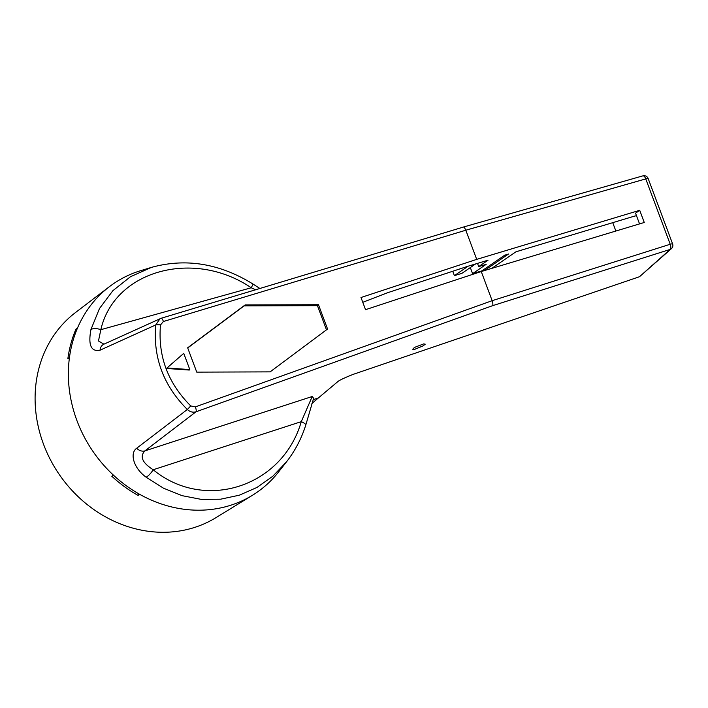 <?xml version="1.0" encoding="UTF-8"?>
<svg xmlns="http://www.w3.org/2000/svg" width="708" height="708" viewBox="0 0 708 708"><rect width="100%" height="100%" fill="white"/><g stroke="black" fill="none" stroke-linecap="round" stroke-linejoin="round"><path stroke-width="1.06" d="M413.251 348.469A6.788 1.151 -22.8 0 1 415.419 347.062L423.756 343.884L425.225 344.185L423.154 345.858L414.968 349.212L412.826 349.354L413.251 348.469M104.014 344.141A8.735 7.204 65.6 0 0 103.908 344.185L98.483 340.964L100.828 329.689C114.395 270.589 193.399 248.579 251.243 287.767L253.145 284.12C219.737 263.456 185.823 257.88 151.423 267.394L140.697 270.66A126.599 111.678 55.6 0 0 109.368 286.696L75.393 312.617A124.422 109.749 55.6 0 0 43.551 444.314A124.422 109.749 55.6 0 0 215.922 517.672L252.367 495.335A126.599 111.678 55.6 0 0 278.625 471.9L286.395 461.997M139.706 494.334L138.06 495.405A126.493 111.59 -124.4 0 1 111.802 476.227L113.43 475.148A126.599 111.678 55.6 0 0 139.706 494.334A126.599 111.678 55.6 0 0 252.367 495.335M69.455 357.531L67.862 358.708A126.493 111.59 -124.4 0 1 75.915 329.202L77.517 327.999A126.599 111.678 55.6 0 0 69.455 357.531A126.599 111.678 55.6 0 0 113.43 475.148M109.368 286.696A126.599 111.678 55.6 0 0 77.517 327.999M138.06 495.405L138.839 493.848M75.915 329.202L76.845 329.609M313.131 399.701L318.273 398.029L337.123 382.205C338.389 380.7 343.822 378.063 353.434 374.275L639.501 276.722L671.396 248.685A4.363 3.903 48.3 0 0 671.414 248.685A4.363 4.363 0 0 0 672.6 243.897A4.363 0.558 159.5 0 0 670.21 244.26L492.157 300.688L195.337 406.888L190.762 405.932C167.92 383.134 157.822 356.142 160.486 324.945A4.363 1.08 -173.6 0 0 155.725 324.945C152.963 357.496 163.504 385.674 187.337 409.49L190.762 405.932M615.871 231.029L612.739 222.666M639.713 210.311L644.262 222.48L481.254 271.545L365.54 309.679L360.991 297.51L476.705 259.376L639.713 210.311L635.536 213.179L639.545 223.896M477.502 263.376L478.705 266.597L488.033 260.208L467.802 266.296L387.347 292.811L362.779 302.307M478.705 266.597L486.157 264.358L472.59 273.66L470.316 267.571L461.837 273.385L454.386 275.624L468.156 266.19M484.334 270.615L508.53 254.039L504.804 255.154L481.909 270.854L472.59 273.66M491.786 268.376L515.982 251.791L632.908 216.595A8.735 1.115 159.5 0 1 636.501 215.745M318.273 398.029L311.936 403.489M160.486 324.945L163.415 321.503A4.363 1.266 -106.7 0 0 161.141 318.273A4.363 1.266 -106.7 0 0 161.043 318.317L160.035 318.689L155.725 324.945L100.04 350.203C91.067 351.973 88.031 345.079 90.943 329.503L99.483 308.529L112.891 290.669L130.476 276.722L151.423 267.394M313.635 398.285L312.228 396.498L144.866 450.899A8.735 7.053 52.6 0 1 136.697 448.244L187.337 409.49C190.036 411.923 192.921 412.693 196.001 411.799A4.363 1.292 -109.8 0 0 195.337 406.888M163.415 321.503L465.802 230.215C464.678 227.693 463.767 226.675 463.059 227.162L161.141 318.273L103.908 344.185A8.735 7.204 65.6 0 0 103.899 344.185A8.735 7.204 65.6 0 0 100.04 350.203M136.697 448.244C129.281 453.324 133.847 468.475 146.167 477.219A8.735 2.682 -52.2 0 0 153.194 469.749C142.317 462.82 139.538 456.536 144.866 450.899L196.001 411.799L492.441 305.732C493.104 305.157 493.016 303.484 492.157 300.705M492.441 305.732L670.157 249.411L639.501 276.722M481.254 271.545L492.157 300.688M671.405 248.694A4.363 3.903 48.3 0 1 670.157 249.411A4.363 1.982 -107.6 0 0 670.21 244.26L645.767 178.903A4.363 0.558 -20.5 0 1 648.165 178.531A4.363 4.363 0 0 0 642.873 175.867A4.363 1.974 -105.9 0 1 645.767 178.903L465.802 230.215L476.705 259.376M196.753 372.134L187.655 347.805L245.101 304.953L318.467 304.697L327.565 329.025L270.12 371.877L196.753 372.134M189.806 369.567L189.293 370.045L166.442 368.461L183.744 353.345L189.806 369.567L166.955 367.983M318.273 397.984L313.148 399.657M452.748 271.252L454.386 275.624M326.485 329.831L317.441 305.644L318.467 304.697M317.441 305.644L244.074 305.909L187.717 347.947M244.074 305.909L245.101 304.953M305.723 425.225A8.735 2.186 -162.4 0 0 305.741 425.181C301.404 438.756 294.997 450.978 286.519 461.828L286.563 461.775M313.671 398.179L305.741 425.172A8.735 2.186 -162.4 0 0 301.289 421.641C282.492 486.865 204.701 512.132 153.194 469.749L301.289 421.641L312.228 396.498M146.167 477.219L163.468 488.184L182.036 495.653L201.276 499.379L220.586 499.202L239.357 495.184L256.969 487.449L272.854 476.201L286.519 461.828M255.73 289.864L251.243 287.767L100.828 329.689A8.735 4.39 -165.2 0 0 90.943 329.503M260.04 288.572L253.128 284.12M475.608 263.951L470.316 267.571M477.219 272.872L477.015 272.323M463.209 227.1L642.873 175.867A4.363 1.974 -105.9 0 0 642.687 175.947M648.165 178.531L672.6 243.897"/></g></svg>
